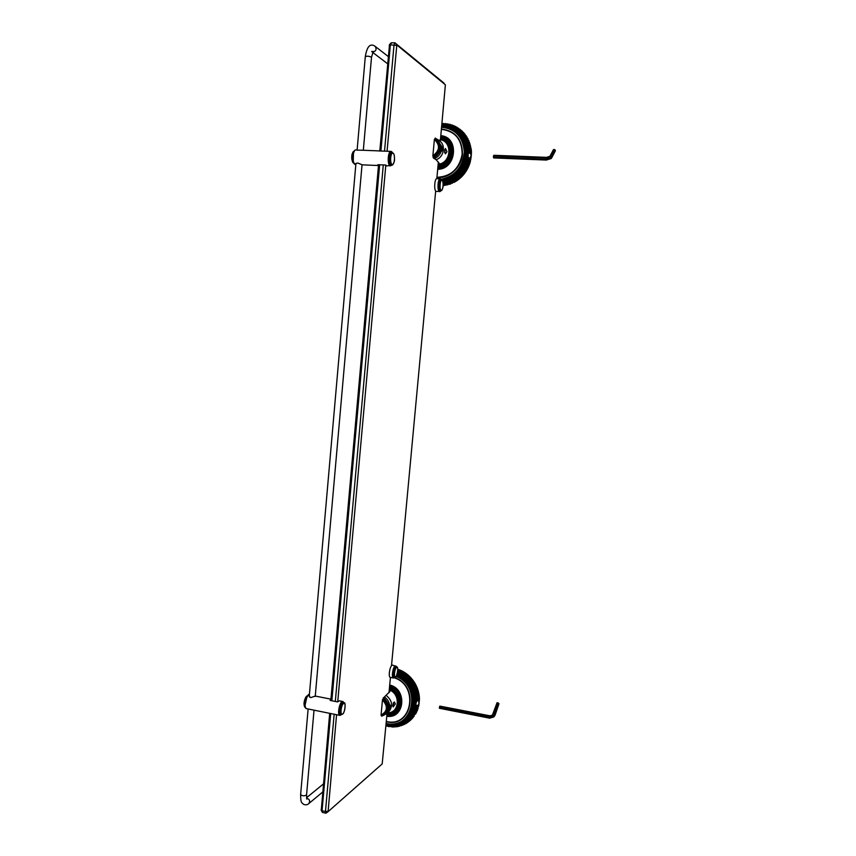 <?xml version="1.0" encoding="UTF-8"?>
<svg xmlns="http://www.w3.org/2000/svg" width="856" height="856" viewBox="0 0 856 856"><rect width="100%" height="100%" fill="white"/><g stroke="black" fill="none" stroke-linecap="round" stroke-linejoin="round"><path stroke-width="1.28" d="M328.083 811.659L325.858 813.2L325.462 811.52L334.161 714.236M336.569 714.717L328.094 811.659L382.193 763.916L387.094 713.123M388.988 692.793L390.422 677.406M391.502 665.765L435.672 191.016M436.828 178.604L438.368 161.998M440.369 140.502L445.377 84.787L396.82 44.951L387.062 151.245M384.515 151.18L394.028 44.865L394.926 42.832L444.029 83.15M335.306 701.46L383.285 164.93M385.81 165.176L337.735 701.76M321.289 810.065L329.678 713.326M330.716 713.54L322.049 810.728L322.445 812.408L325.847 813.189M392.005 152.101L390.967 151.373L379.069 150.966L379.797 150.998L389.501 44.876M391.502 42.896L390.357 44.822L380.888 151.041M330.812 700.572L378.577 164.726M379.657 164.769L331.85 700.775M392.861 705.119L394.391 701.973L395.354 703.953L393.182 706.97L392.861 705.119M389.566 704.884L389.887 704.777C390.871 706.264 390.604 707.944 389.106 709.806L389.566 704.884C388.966 701.471 387.233 698.838 384.365 696.987L382.471 699.919L381.07 715.081L384.237 713.744C388.185 708.843 387.65 704.092 382.621 699.47M389.148 691.049L389.962 691.455L384.365 696.987M381.562 715.242L381.605 716.205L385.628 714.246C390.208 708.415 389.448 702.915 383.338 697.736M416.08 701.128L415.545 704.092M415.588 704.841L416.54 700.807M416.669 700.786L415.663 705.044M418.498 700.754L419.247 701.396L418.648 702.38L419.173 703.161L418.049 705.569L415.62 704.97L415.963 701.364L418.563 700.7L417.717 699.641L417.717 700.914M416.465 705.355L417.3 705.515L417.043 706.735L418.049 705.569M397.751 671.093L405.798 675.716L412.025 682.414L416.134 690.664L417.717 699.641L419.419 698.143L419.451 699.438L418.563 700.155M418.402 705.815L417.717 707.377L417.043 706.735L412.924 716.205L405.648 723.053L396.285 726.348L385.938 725.578M389.555 726.337L392.594 727.012L397.74 726.637L407.146 722.849L407.039 722.143L409.446 721.094L410.741 719.992L409.831 720.752L409.617 720.024L411.971 718.805L411.073 719.564L410.805 718.837L413.127 717.531L412.228 718.291L411.907 717.553L414.197 716.183L413.298 716.932L412.924 716.205L415.802 713.701L414.679 713.273L416.626 712.16L415.428 711.721L417.343 710.544L416.059 710.106L417.963 708.886L418.124 708.372L417.236 709.11L416.605 708.447L418.605 706.649M398.286 726.188L397.74 726.637M399.987 725.802L399.41 726.284M401.667 725.3L401.047 725.813M403.304 724.69L402.652 725.235M404.909 723.951L404.203 724.54M406.461 723.106L405.701 723.748M407.97 722.154L407.146 722.849M409.831 720.752L408.526 721.843M416.037 712.652L416.059 713.251M416.786 711.004L416.851 711.678M417.428 709.324L417.535 710.052M417.974 707.591L418.124 708.372M417.995 706.147L418.884 705.419L418.092 705.612M419.023 703.76L419.173 703.161M418.702 703.985L418.98 704.884M418.916 702.177L419.247 703.097M418.498 700.807L419.023 700.379L419.408 701.278M417.717 699.641L419.033 698.582M417.61 697.822L419.28 696.303L419.387 697.597L418.498 698.303L417.61 697.822L418.926 696.784M417.407 696.014L419.023 694.451L419.215 695.746L418.317 696.452L417.407 696.014L418.723 694.976M417.086 694.216L418.659 692.622L418.926 693.906L418.038 694.601L417.086 694.216L418.402 693.178M416.658 692.429L418.188 690.803L418.531 692.076L417.642 692.772L416.658 692.429L417.985 691.402M416.134 690.664L417.621 689.016L418.028 690.268L416.134 690.664L417.461 689.636M415.502 688.92L416.936 687.25L417.428 688.481L415.502 688.92L416.829 687.903M414.775 687.229L416.166 685.538L416.722 686.737L414.775 687.229L416.102 686.212M413.951 685.57L415.288 683.858L415.909 685.025L415.01 685.71L413.951 685.57L415.278 684.565M413.031 683.965L414.315 682.243L415 683.366L414.101 684.051L413.031 683.965L414.368 682.96M412.025 682.414L413.255 680.681L414.004 681.772L412.025 682.414L413.362 681.419M410.934 680.927L411.212 679.857L412.111 679.193L412.924 680.231L410.934 680.927L412.271 679.932M409.757 679.504L409.981 678.433L410.891 677.77L411.757 678.755L409.757 679.504L411.105 678.519M408.505 678.155L409.585 676.422L410.505 677.353L408.505 678.155L409.853 677.182M407.189 676.893L408.216 675.159L409.179 676.037L407.189 676.893L408.537 675.919M405.798 675.716L405.862 674.646L406.782 673.993L407.788 674.806L405.798 675.716L407.156 674.742M404.353 674.614L405.284 672.912L406.333 673.651L404.353 674.614L405.712 673.651M402.855 673.619L402.812 672.57L403.732 671.928L404.824 672.602L402.855 673.619L404.214 672.655M401.304 672.72L402.138 671.04L403.262 671.65L401.304 672.72L402.673 671.757M399.72 671.917L399.57 670.901L400.501 670.259L401.646 670.794L399.72 671.917L401.09 670.965M398.094 671.222L397.901 670.227L398.832 669.585L400.009 670.045L398.094 671.222L399.474 670.269M385.917 725.77L389.127 726.691M416.722 689.701L416.53 689.166M417.3 691.498L417.14 690.952M417.771 693.317L417.642 692.772M418.135 695.158L418.038 694.601M418.381 697.009L418.317 696.452M418.531 698.86L418.498 698.303M417.428 688.481L417.621 689.016M418.028 690.268L418.188 690.803M418.531 692.076L418.659 692.622M418.926 693.906L419.023 694.451M419.215 695.746L419.28 696.303M419.387 697.597L419.419 698.143M419.451 699.438L419.451 699.994M389.469 708.854L389.769 705.569L389.18 708.8M389.619 705.579L389.277 709.1C388.603 708.49 388.72 707.313 389.619 705.579M393.332 705.89L393.632 702.637L393.054 705.836M393.353 702.797L392.818 706.029M309.337 695.243L309.851 697.191L309.294 695.703M309.658 697.052L310.814 697.587L315.265 696.067M339.853 715.381L306.48 708.64C303.227 708.415 306.234 694.098 309.369 694.89C308.535 693.264 307.069 696.099 304.971 703.397C304.982 709.453 305.635 707.484 306.48 708.64M328.993 713.187L336.472 714.696M339.329 700.818L337.617 701.92L330.127 700.433L330.898 699.62M357.102 150.142L362.719 150.249M356.802 150.014L355.807 149.971C352.586 149.415 351.827 163.282 355.015 164.416L355.839 164.545M355.882 164.084L356.203 163.336M378.502 165.54L362.334 164.834L357.722 163.014L355.978 163.475L355.85 164.459M378.513 165.401L377.849 164.694L385.714 165.037L386.859 165.904L391.599 165.422M391.577 664.941L392.005 665.283C389.683 666.524 388.164 677.364 390.304 677.385L393.396 677.963M440.99 179.279L436.988 178.594C434.42 178.123 433.778 191.669 436.378 191.487L440.423 191.209M444.639 150.677L445.484 148.505L447.014 151.705L445.42 153.855L444.639 150.677M441.6 146.237C442.83 148.313 442.734 150.1 441.289 151.608L440.904 148.409L441.6 146.237L436.892 139.111M432.943 156.274C439.909 151.469 440.776 145.98 435.544 139.796L434.388 139.475L432.869 155.813L433.361 157.996L436.089 159.676L439.139 163.229L438.229 163.442M440.412 140.031L438.593 140.202M433.361 157.996C441.696 152.732 442.862 146.429 436.849 139.079L435.19 138.105L434.837 139.335M467.793 153.93L467.622 157.204L467.986 153.299L470.586 153.021L471.281 155.439L470.233 158.285L467.622 157.172C464.476 171.275 456.28 179.728 443.023 182.542M467.965 157.718L468.018 153.235M468.179 153.096L468.104 157.793M469.323 157.943L469.067 159.28L470.094 158.21M441.899 124.034L447.453 124.377L452.578 125.789L457.297 128.229L461.459 131.599L464.894 135.783L467.483 140.641L469.142 145.991L469.794 152.999M469.067 159.28L470.543 160.725L469.067 159.28L465.685 168.322L459.897 175.962L452.3 181.44L443.162 184.308M470.586 153.021L469.784 151.64L470.618 151.031L471.421 151.576L471.453 152.946L470.65 152.4M443.14 185.431L444.114 185.591L443.258 185.121L443.633 184.243L445.933 185.292L445.077 184.832L445.409 183.912L447.731 184.885L446.885 184.415L447.174 183.473L449.518 184.35L448.672 183.88L448.908 182.906L450.748 183.912L449.518 184.35M444.756 185.056L444.114 185.591M446.586 184.682L445.933 185.292M448.394 184.201L447.731 184.885M448.908 182.906L450.16 183.601M450.62 182.232L452.482 183.184L450.427 183.238L450.62 182.232L451.861 182.927M452.3 181.44L454.172 182.339L452.161 182.467L452.3 181.44L453.53 182.146M453.926 180.552L455.82 181.386L454.675 182.071L453.841 181.59L453.926 180.552L455.157 181.258M455.51 179.546L457.425 180.338L456.312 181.087L455.51 179.546L456.74 180.252M457.04 178.444L458.955 179.182L457.885 179.995L457.061 179.514L457.04 178.444L458.26 179.161M458.506 177.246L460.432 177.92L459.405 178.808L458.581 178.326L458.506 177.246L459.726 177.973M459.897 175.962L461.833 176.582L460.86 177.534L459.897 175.962L461.117 176.689M461.224 174.581L463.15 175.148L462.24 176.154L461.416 175.673L461.224 174.581L462.433 175.309M462.475 173.126L464.391 173.629L463.535 174.699L462.721 174.207L462.475 173.126L463.674 173.864M463.631 171.596L465.546 172.045L464.755 173.158L463.941 172.666L463.631 171.596L464.84 172.334M464.701 169.991L466.616 170.387L465.878 171.553L465.065 171.05L464.701 169.991L465.91 170.74M465.685 168.322L467.579 168.664L466.916 169.873L465.685 168.322L466.884 169.081M466.563 166.599L468.446 166.888L467.847 168.14L466.563 166.599L467.761 167.359M467.355 164.834L468.403 164.545L469.206 165.069L468.681 166.353L467.355 164.834L468.542 165.593M468.029 163.014L469.056 162.683L469.858 163.207L469.409 164.513L468.029 163.014L469.216 163.785M468.596 161.163L469.602 160.778L470.404 161.303L470.03 162.64L468.596 161.163L469.794 161.945M470.03 158.852L470.832 159.376L470.254 160.072M470.126 157.857L470.939 158.799L470.147 158.264M471.014 157.344L470.597 158.178M470.597 156.113L471.153 156.798M471.281 155.439L470.843 156.274M470.49 154.037L471.26 154.808M470.64 152.989L471.442 153.534L470.961 154.358M469.784 151.64L470.971 152.454M469.687 149.736L470.468 149.094L471.271 149.65L471.389 150.998L469.687 149.736L470.875 150.56M469.473 147.853L470.212 147.168L471.207 149.072L469.473 147.853L470.661 148.677M471.003 147.735L469.142 145.991L469.826 145.285L470.629 145.841L470.34 146.772M470.629 145.841L468.692 144.172L469.334 143.423L470.137 144.001L469.923 144.878M470.137 144.001L468.146 142.385L468.735 141.614L469.537 142.192L469.377 143.027M469.537 142.192L467.483 140.641L468.029 139.86L468.831 140.438L468.724 141.219M468.831 140.438L466.723 138.961L467.205 138.158L467.954 139.464M468.018 138.747L465.857 137.345L466.285 136.532L467.076 137.763M467.098 137.11L464.894 135.783L465.268 134.97L466.092 136.125M466.081 135.558L463.834 134.306L464.155 133.483L465.001 134.553M462.689 132.915L462.946 132.081L463.813 133.065L462.689 132.915M464.969 134.071L464.155 133.483M463.77 132.68L461.459 131.599L461.662 130.775L462.529 131.674M462.475 131.375L460.143 130.38L460.293 129.556L461.17 130.401M460.293 129.556L459.726 129.213M458.848 128.443L458.195 128.143M457.329 127.437L456.59 127.137M455.756 126.528L454.964 126.346M454.129 125.736L453.22 125.629M452.45 125.062L451.454 125.029M450.727 124.505L449.657 124.559M448.961 124.067L447.453 124.377L447.174 123.746L447.838 124.216M447.174 123.746L445.698 124.141L445.366 123.542L445.997 123.992M445.366 123.542L443.911 124.024L443.547 123.467L444.146 123.895M443.547 123.467L441.921 123.778M469.334 143.423L469.174 142.877M469.826 145.285L469.698 144.718M470.212 147.168L470.105 146.601M470.468 149.094L470.404 148.516M470.618 151.031L470.586 150.442M469.602 160.778L469.741 160.2M469.056 162.683L469.227 162.116M468.403 164.545L468.607 163.988M467.633 166.374L467.879 165.829M466.766 168.161L467.044 167.626M448.137 184.051L448.672 183.88M446.34 184.554L446.885 184.415M444.531 184.928L445.077 184.832M471.207 149.072L471.271 149.65M471.389 150.998L471.421 151.576M471.453 152.946L471.442 153.534M471.399 154.893L471.356 155.482M471.228 156.851L471.153 157.44M470.939 158.799L470.832 159.376M470.543 160.725L470.404 161.303M470.03 162.64L469.858 163.207M469.409 164.513L469.206 165.069M468.681 166.353L468.446 166.888M444.981 152.999L445.024 149.319L444.981 152.999M444.82 149.426L444.628 152.753M441.461 150.774L441.503 147.05L441.461 150.774M441.653 147.029L441.578 150.763C440.68 149.65 440.701 148.398 441.653 147.029M493.837 716.932L489.653 718.173L439.396 708.276L489.397 717.991L493.816 716.953L495.089 715.177L498.973 703.707L497.079 702.68L492.361 715.242M439.396 708.276L439.47 707.099L489.482 716.804C491.879 717.061 493.516 716.258 494.404 714.375L498.288 702.904M439.47 707.099L439.856 706.114L489.825 715.798L492.446 715.177L493.184 714.139L497.079 702.68M551.895 157.44L551.285 158.499L546.342 160.051L493.709 157.932L493.441 157.172L546.139 159.291L551.863 157.493L555.448 150.677L554.763 149.607L553.49 149.565L549.82 156.434M493.441 157.172L493.538 155.846L546.235 157.943L551.264 156.263L554.763 149.607M493.538 155.846L493.88 155.278L546.545 157.365L549.937 156.295L553.49 149.565M321.096 809.68L322.049 810.728L325.462 811.52L327.923 811.253M396.82 44.951L395.162 42.928M396.542 45.432L390.357 44.822L389.213 45.357M308.716 803.645L308.93 803.463C310.311 800.831 309.54 799.097 306.609 798.274M322.669 792.035L308.93 803.463C307.572 804.886 305.795 805.186 303.591 804.373C301.558 802.222 300.681 803.399 300.638 794.464C302.307 796.101 304.287 796.251 306.566 794.924L306.576 794.817M357.102 150.174L365.298 56.667C367.267 55.886 369.332 56.1 371.504 57.32L371.493 57.384M375.003 46.224L375.228 46.395C376.875 49.391 376.041 51.274 372.745 52.045M371.59 51.595L373.227 51.392L371.504 57.32L363.319 150.271M389.106 709.806L385.799 714.118M382.471 699.919C388.1 706.189 387.629 711.24 381.07 715.081M386.324 695.521C392.508 700.797 393.214 706.328 388.442 712.139L387.586 712.759M389.255 689.936C400.298 693.51 399.795 711.946 388.645 712.791L387.426 712.877M382.9 699.266C387.929 703.878 388.464 708.64 384.515 713.53L381.134 715.359M381.573 715.584C389.277 711.315 389.801 705.633 383.156 698.528M383.188 698.175C390.529 702.316 389.362 714.792 381.541 715.937M415.62 704.97C414.657 710.598 412.239 715.295 408.355 719.04L407.959 719.372C401.721 724.946 394.413 726.776 386.002 724.872C394.413 726.765 401.732 724.946 407.959 719.372C421.762 707.366 415.438 679.921 397.366 673.298M397.462 672.88C409.371 678.476 415.535 687.978 415.963 701.364M417.097 700.797C416.455 687.004 409.981 677.321 397.676 671.735M385.992 724.946C401.935 727.76 412.153 721.244 416.658 705.387M389.416 688.203C403.379 692.215 401.164 715.723 386.998 714.214M389.469 687.603C399.356 690.257 403.262 705.226 395.654 711.432L386.976 714.46L395.504 711.55C403.058 705.376 399.271 690.514 389.459 687.764M387.062 713.53C400.394 714.846 402.481 692.772 389.352 688.898M395.654 711.432L395.001 711.978L395.654 711.432M389.683 685.292C407.242 689.305 404.439 718.944 386.826 716.055M386.805 716.258C404.749 719.265 407.617 689.037 389.715 685.014M386.933 714.91C403.133 717.456 405.712 690.236 389.576 686.437M396.093 676.433C422.457 686.458 412.934 730.628 386.142 723.374M396.531 675.684C413.084 681.922 418.734 707.131 406.012 718.109L405.605 718.441C400.084 723.352 393.589 725.075 386.12 723.598C393.589 725.064 400.084 723.352 405.605 718.441C418.263 707.516 412.763 682.446 396.328 676.069M386.302 721.704C411.982 728.638 420.007 685.731 394.423 677.535M406.012 718.109L404.738 719.201L406.012 718.109M397.259 673.715C410.666 680.788 416.412 691.83 414.518 706.842C409.917 720.913 400.426 726.851 386.024 724.647M386.11 723.684C399.998 725.835 409.157 720.121 413.598 706.553C415.438 692.087 409.896 681.451 396.981 674.624M394.145 677.77C419.547 685.667 411.779 728.263 386.324 721.426M343.588 702.284L342.742 701.492C339.821 700.615 336.815 715.209 339.885 715.391L340.945 714.974C336.023 717.842 341.437 695.928 343.909 703.033M341.544 714.407L340.977 714.953M343.652 702.979C341.062 697.501 336.526 717.36 341.009 714.578L341.287 714.353M344.69 703.728L343.984 703.054C341.598 702.337 339.147 714.279 341.651 714.428L342.539 714.065M342.593 714.032C339.928 715.958 340.891 705.269 343.534 703.525C346.166 701.695 345.214 712.235 342.593 714.032M339.885 715.391L341.598 714.418L340.966 714.289C338.452 714.139 340.902 702.198 343.299 702.915L343.984 703.054C346.017 700.871 345.075 713.069 342.507 714.193L341.651 714.428M306.651 696.27C304.287 699.277 303.559 702.626 304.479 706.307M305.185 707.067C302.66 706.575 305.1 695.318 307.604 695.842L305.656 697.351L303.966 703.514C304.34 706.51 304.747 707.687 305.185 707.067M306.876 696.902L304.961 705.815M308.181 695.382C305.303 699.085 304.415 703.204 305.517 707.719M393.375 153.395L390.967 151.373C387.939 150.816 387.115 164.823 390.09 165.946L392.134 164.801M392.508 152.775L391.781 152.743C389.309 152.293 388.635 163.742 391.064 164.673L392.112 164.801C392.38 165.593 393.086 164.555 394.22 161.698C394.873 160.382 394.349 154.305 393.749 153.823L392.508 152.775C390.047 152.315 389.362 163.774 391.791 164.705L390.357 165.7C386.634 163.892 389.427 146.708 392.455 152.764M392.166 152.753C389.255 148.142 387.04 163.764 390.39 165.304L391.802 164.791M392.112 164.801L393.032 164.256M392.059 164.459C389.587 163.229 390.614 151.715 393.075 153.149C395.515 154.454 394.498 165.797 392.059 164.459M353.175 151.876C351.345 155.321 351.26 158.841 352.929 162.426M353.582 163.047C351.067 162.159 351.506 151.298 354.074 151.245C352.672 152.636 351.912 154.123 351.795 155.674L351.784 159.173L353.582 163.047M353.464 152.625L353.25 161.698M354.545 150.72C352.319 154.957 352.212 159.28 354.234 163.678M396.296 666.278L395.119 665.861C392.818 667.113 391.288 677.952 393.418 677.973L394.188 677.652M394.766 677.064C391.706 681.397 392.358 667.926 395.301 666.118L392.572 665.123M396.424 666.995L395.279 666.439C392.647 668.012 391.823 680.231 394.562 677.032M397.345 667.562L396.371 667.198C394.102 671.008 393.632 674.314 394.98 677.107L395.622 676.828M396.553 667.455C398.629 666 397.751 675.384 395.686 676.786C393.589 678.305 394.477 668.814 396.553 667.455M395.74 667.081L396.831 667.07C399.249 666.236 396.221 679.889 394.98 677.107L394.359 676.989C393.011 674.196 393.471 670.89 395.74 667.081M441.461 179.985L440.252 178.744C437.694 178.283 437.052 191.83 439.631 191.658L440.968 190.546C437.694 196.088 437.373 177.492 440.744 179.075L441.429 179.985M441.204 179.974L440.712 179.428C437.694 177.866 437.694 194.686 440.701 190.535M442.231 180.445L441.61 179.995C439.535 179.61 439 190.695 441.097 190.556L441.771 190.171M442.049 180.306C443.954 181.311 443.023 191.316 441.118 190.267C439.192 189.315 440.134 179.182 442.049 180.306M440.455 190.524C438.347 190.663 438.871 179.578 440.958 179.963L441.953 180.092C442.531 179.289 443.569 184.201 442.927 187.368C442.242 189.893 441.632 190.952 441.097 190.556L440.455 190.524M441.108 151.533C439.834 154.989 437.566 157.333 434.302 158.563M434.388 139.475C440.305 145.178 439.791 150.624 432.869 155.813M438.507 140.149L439.31 140.641C446.137 144.846 444.007 157.354 436.089 159.676M440.444 139.699C452.064 141.657 451.487 161.292 439.759 164.042L438.144 164.384M434.527 139.154L435.8 139.956C441.022 146.141 440.155 151.63 433.2 156.423M433.318 157.172C441.14 154.647 442.327 141.914 435.019 138.8M435.062 138.426C442.787 141.572 441.525 155.022 433.286 157.558M442.98 182.275C466.049 179.846 476.46 144.343 457.885 130.679C453.177 126.945 447.816 125.104 441.792 125.169M441.792 125.158C447.816 125.094 453.177 126.945 457.885 130.679L458.249 130.947C464.819 136.586 468.072 144.033 467.986 153.299M469.131 152.978C469.709 137.131 456.633 123.703 441.835 124.73M443.14 183.623C456.73 180.884 465.247 172.313 468.671 157.911M440.583 138.158C455.285 140.095 452.899 165.401 437.983 166.139M437.94 166.567C450.235 166.118 456.077 147.018 445.965 140.17L440.615 137.859L446.104 140.266C456.28 147.146 450.288 166.353 437.93 166.663M438.047 165.401C452.086 164.587 454.333 140.833 440.519 138.897M445.462 139.806L446.104 140.266L445.462 139.806M440.797 135.901C459.276 137.249 456.259 169.156 437.716 169.006M437.694 169.285C456.58 169.509 459.661 136.971 440.819 135.655M437.833 167.765C454.889 167.787 457.66 138.49 440.68 137.142M441.6 127.212C455.531 128.839 463.096 137.11 464.305 152.026C462.775 167.07 455.039 176.165 441.097 179.3M441.332 179.685C462.989 178.027 473.133 144.632 455.627 131.942C451.529 128.7 446.864 127.03 441.632 126.934M436.913 177.641C449.175 178.562 461.32 167.562 462.486 154.294C462.336 139.261 455.328 130.829 441.439 129.01M441.632 126.923C446.864 127.03 451.529 128.7 455.627 131.942L456.002 132.198C473.593 144.953 463.214 178.519 441.439 179.931M441.771 125.436C456.944 126.709 465.418 135.398 467.216 151.491C467.569 165.968 456.398 179.814 442.894 181.868M442.573 180.884C457.147 177.213 465.033 167.476 466.231 151.673C464.541 136.093 456.355 127.694 441.675 126.474M441.407 129.32C455.103 131.129 462.026 139.442 462.165 154.273C459.233 168.942 450.823 176.625 436.945 177.32M495.089 715.177L494.404 714.375M493.184 714.139L492.671 714.707M489.653 718.173L489.482 716.804M551.96 157.344L551.264 156.263M546.342 160.051L546.235 157.943M328.094 811.659L326.147 813.114M321.139 810.054L322.156 812.098M389.362 44.887L390.85 43.078M394.926 42.832L391.267 42.8M306.544 797.739L323.386 783.978M306.812 799.13L306.566 794.924L314.024 710.17M355.914 163.635L309.241 696.324M308.128 708.971L300.638 794.464M362.045 164.705L315.233 696.463M365.298 56.667C366.989 46.288 370.306 42.864 375.228 46.395L388.217 56.485M387.575 63.708L372.595 52.355M381.605 716.205L387.8 712.599M315.436 696.088L330.94 699.159M339.286 700.807L342.742 701.492L343.962 703.043M362.698 150.249L379.454 150.913M355.443 164.523L353.464 162.373C352.736 160.04 352.715 156.83 353.41 152.764C354.298 150.699 355.101 149.768 355.807 149.971M393.418 677.973L394.798 677.075M435.201 138.105L438.636 140.224M551.285 158.499L551.863 157.493"/></g></svg>
